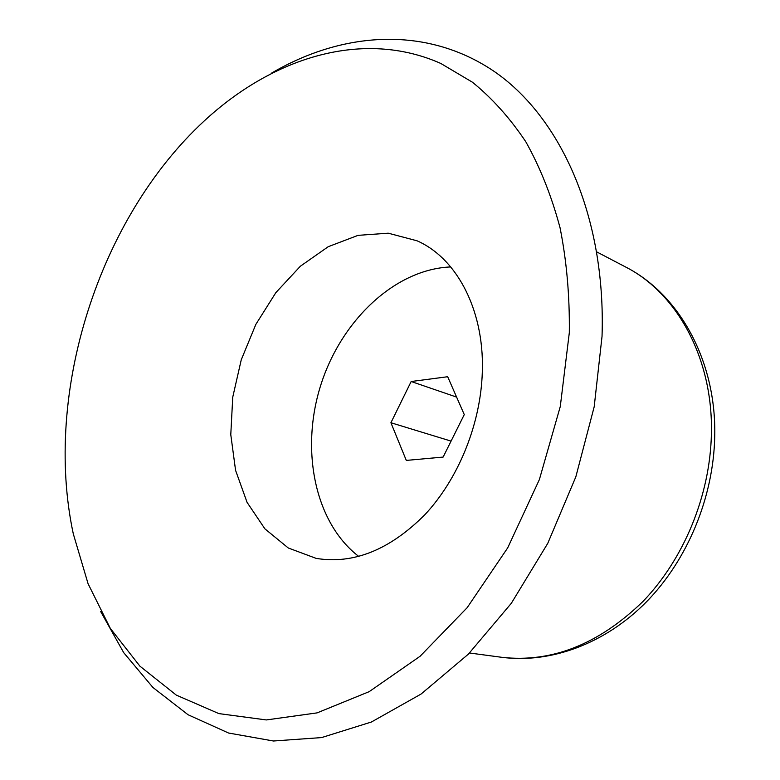 <?xml version="1.0" encoding="UTF-8"?>
<svg xmlns="http://www.w3.org/2000/svg" width="780" height="780" viewBox="0 0 780 780"><rect width="100%" height="100%" fill="white"/><g stroke="black" fill="none" stroke-linecap="round" stroke-linejoin="round"><path stroke-width="1.17" d="M100.718 611.617L123.688 652.636L152.929 687.482L188.078 714.753L228.559 733.024L273.468 741L321.604 737.578L371.407 722.017L421.034 694.073L468.409 654.108L511.349 603.252L547.765 543.338L575.825 476.863L594.184 406.799L602.033 336.375C606.089 216.06 560.176 115.947 493.038 70.648C425.402 25.525 342.459 31.639 271.703 73.028M569.312 332.699C569.751 295.952 566.66 260.988 560.059 227.799C551.567 196.063 540.16 167.398 525.817 141.784C510.052 118.189 492.258 98.329 472.427 82.212L440.798 63.453C363.275 29.016 273.41 56.998 204.418 120.763C98.689 218.234 43.144 393.208 73.291 533.822L88.072 583.723L110.331 628.407L139.893 666.139L176.319 695.126L218.849 713.593L266.311 719.94L317.099 712.881L369.164 691.665L420.059 656.292L467.132 607.717L507.702 547.852L539.37 479.593L560.274 406.546L569.312 332.699M482.118 376.672C485.813 312.916 457.889 258.638 417.027 240.796L388.235 233.191L358.04 235.355L328.224 246.704L300.368 266.224L275.866 292.617L255.859 324.363L241.254 359.794L232.742 397.166L230.782 434.645L235.57 470.33L247.065 502.349L264.878 528.811L288.298 547.999L316.202 558.392C353.564 564.466 389.815 549.871 424.954 514.615C457.529 479.729 479.447 427.138 482.118 376.672M450.723 266.935C395.07 269.149 341.231 320.414 320.794 385.047C300.212 449.631 314.613 522.571 358.81 556.481M390.916 422.74L411.167 381.508L447.681 376.73L464.266 414.59L443.128 457.07L406.302 460.415L390.916 422.74L451.064 441.11M411.167 381.508L456.602 397.098M711.389 434.226C713.378 358.663 677.05 293.007 625.462 266.916C679.565 294.382 716.615 361.462 714.724 436.625C713.486 497.474 687.55 559.923 646.288 602.014C604.88 643.919 550.417 663.751 501.54 657.277C551.441 663.01 598.543 644.436 642.837 601.585C683.875 559.084 710.053 495.573 711.389 434.226M625.462 266.916L596.837 251.95M501.54 657.277L469.521 652.996"/></g></svg>
